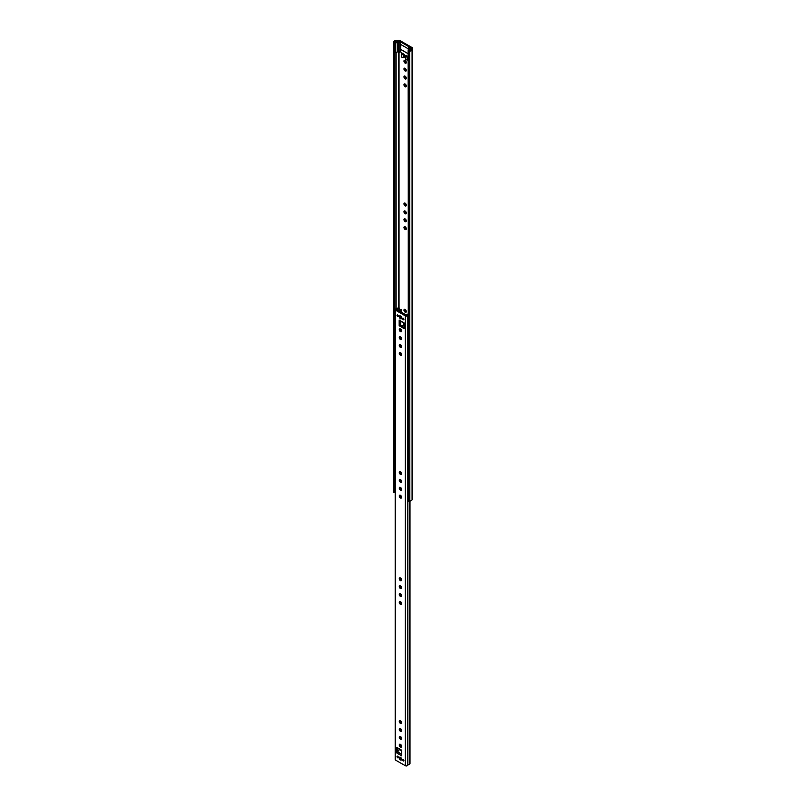 <?xml version="1.0" encoding="UTF-8"?>
<svg xmlns="http://www.w3.org/2000/svg" width="806" height="806" viewBox="0 0 806 806"><rect width="100%" height="100%" fill="white"/><g stroke="black" fill="none" stroke-linecap="round" stroke-linejoin="round"><path stroke-width="1.21" d="M404.068 325.402A1.662 0.957 -120 0 0 404.068 326.531M405.136 211.041A1.662 0.957 -120 0 0 404.31 210.96A1.662 0.957 -120 0 0 404.058 212.29A1.662 0.957 -120 0 0 405.136 213.751A1.662 0.957 -120 0 0 405.962 213.832A1.662 0.957 -120 0 0 406.214 212.502A1.662 0.957 -120 0 0 405.136 211.041M404.854 210.92A1.662 0.957 -120 0 0 405.992 213.258A1.662 0.957 -120 0 0 406.274 213.378M405.136 203.162A1.662 0.957 -120 0 0 404.31 203.082A1.662 0.957 -120 0 0 404.058 204.412A1.662 0.957 -120 0 0 405.136 205.873A1.662 0.957 -120 0 0 405.962 205.953A1.662 0.957 -120 0 0 406.214 204.623A1.662 0.957 -120 0 0 405.136 203.162M404.854 203.041A1.662 0.957 -120 0 0 405.992 205.379A1.662 0.957 -120 0 0 406.274 205.5M405.136 68.298A1.662 0.957 -120 0 0 404.31 68.218A1.662 0.957 -120 0 0 404.058 69.548A1.662 0.957 -120 0 0 405.136 71.009A1.662 0.957 -120 0 0 405.962 71.089A1.662 0.957 -120 0 0 406.214 69.759A1.662 0.957 -120 0 0 405.136 68.298M404.854 68.178A1.662 0.957 -120 0 0 405.992 70.515A1.662 0.957 -120 0 0 406.274 70.636M405.136 60.43A1.662 0.957 -120 0 0 404.31 60.349A1.662 0.957 -120 0 0 404.058 61.669A1.662 0.957 -120 0 0 405.136 63.13A1.662 0.957 -120 0 0 405.962 63.221A1.662 0.957 -120 0 0 406.214 61.891A1.662 0.957 -120 0 0 405.136 60.43M404.854 60.299A1.662 0.957 -120 0 0 405.992 62.646A1.662 0.957 -120 0 0 406.274 62.767M393.479 492.446L393.479 42.607M405.136 76.177A1.662 0.957 -120 0 0 404.31 76.096A1.662 0.957 -120 0 0 404.058 77.426A1.662 0.957 -120 0 0 405.136 78.887A1.662 0.957 -120 0 0 405.962 78.968A1.662 0.957 -120 0 0 406.214 77.638A1.662 0.957 -120 0 0 405.136 76.177M404.854 76.056A1.662 0.957 -120 0 0 405.992 78.394A1.662 0.957 -120 0 0 406.274 78.514M405.136 84.056A1.662 0.957 -120 0 0 404.31 83.975A1.662 0.957 -120 0 0 404.058 85.295A1.662 0.957 -120 0 0 405.136 86.756A1.662 0.957 -120 0 0 405.962 86.847A1.662 0.957 -120 0 0 406.214 85.517A1.662 0.957 -120 0 0 405.136 84.056M404.854 83.925A1.662 0.957 -120 0 0 405.992 86.272A1.662 0.957 -120 0 0 406.274 86.393M405.136 218.92A1.662 0.957 -120 0 0 404.31 218.829A1.662 0.957 -120 0 0 404.058 220.159A1.662 0.957 -120 0 0 405.136 221.62A1.662 0.957 -120 0 0 405.962 221.7A1.662 0.957 -120 0 0 406.214 220.381A1.662 0.957 -120 0 0 405.136 218.92M404.854 218.789A1.662 0.957 -120 0 0 405.992 221.126A1.662 0.957 -120 0 0 406.274 221.257M405.136 226.788A1.662 0.957 -120 0 0 404.31 226.708A1.662 0.957 -120 0 0 404.058 228.038A1.662 0.957 -120 0 0 405.136 229.498A1.662 0.957 -120 0 0 405.962 229.579A1.662 0.957 -120 0 0 406.214 228.249A1.662 0.957 -120 0 0 405.136 226.788M404.854 226.667A1.662 0.957 -120 0 0 405.992 229.005A1.662 0.957 -120 0 0 406.274 229.126M405.136 309.484A1.662 0.957 -120 0 0 404.31 309.393A1.662 0.957 -120 0 0 404.058 310.723A1.662 0.957 -120 0 0 405.136 312.184A1.662 0.957 -120 0 0 405.962 312.265A1.662 0.957 -120 0 0 406.214 310.945A1.662 0.957 -120 0 0 405.136 309.484M404.854 309.353A1.662 0.957 -120 0 0 405.992 311.69A1.662 0.957 -120 0 0 406.274 311.821M400.663 49.398L408.118 53.71M400.663 41.972L399.806 42.466L397.076 41.741A1.209 0.695 180 0 1 397.217 42.073A1.209 0.695 180 0 1 396.592 42.678A1.209 0.695 180 0 1 395.363 42.658L394.769 42.587A1.592 0.917 180 0 1 394.587 42.164A1.592 0.917 180 0 1 396.038 41.247L399.141 41.096L400.663 41.972L400.663 44.431L408.763 49.106L400.663 44.431L400.663 51.816L399.806 52.309L397.217 51.453M393.731 42.748L394.628 42.829L394.869 41.952A1.511 0.866 180 0 1 396.119 41.237L399.041 41.035L411.231 48.068L410.889 49.76A1.511 0.866 180 0 1 409.639 50.486L408.118 50.627L408.612 501.151L408.118 50.627M408.118 57.045L407.655 57.075A1.723 0.997 0 0 1 405.781 56.077A1.723 0.997 0 0 1 405.791 55.997L405.892 55.322L407 55.967M404.38 57.407L404.38 54.455L403.222 54.516L403.222 57.468L404.38 57.407M403.222 54.516A1.723 0.997 0 0 1 401.348 53.518A1.723 0.997 0 0 1 401.358 53.438L401.459 52.763L402.567 53.408M403.272 53.811L404.38 54.455M393.479 42.547L393.681 41.841A2.71 1.562 180 0 1 395.927 40.542L398.597 40.3A1.511 0.866 180 0 1 399.897 40.542L412.078 47.574A1.511 0.866 180 0 1 412.521 48.199A1.511 0.866 180 0 1 412.501 48.33L412.078 49.871A2.71 1.562 180 0 1 409.831 51.171L408.612 51.282M393.731 492.617L394.628 492.698L394.628 42.829M394.628 492.698L394.708 492.395A1.592 0.917 180 0 0 394.769 492.456L395.182 492.526M412.501 497.927A1.511 0.866 180 0 1 412.521 498.068A1.511 0.866 180 0 1 412.501 498.199L412.078 499.74A2.71 1.562 180 0 1 409.831 501.04L408.612 501.151M408.118 60.007L407.655 60.027A1.723 0.997 0 0 1 405.781 59.029A1.723 0.997 0 0 1 405.791 58.949L405.791 56.168M401.358 53.609L401.358 56.39A1.723 0.997 0 0 0 401.348 56.47A1.723 0.997 0 0 0 403.222 57.468M408.763 47.635L409.609 47.141L411.131 48.017L410.859 49.801A1.592 0.917 180 0 1 408.531 50.536L408.42 50.194A1.209 0.695 180 0 1 408.229 49.821A1.209 0.695 180 0 1 410.012 49.206L410.325 48.531L408.763 47.635L408.763 49.247M399.806 42.466L399.806 52.309M397.076 51.584A1.209 0.695 180 0 1 397.217 51.916A1.209 0.695 180 0 1 396.592 52.521A1.209 0.695 180 0 1 395.363 52.501L394.769 52.44L394.769 42.587M411.131 48.017L411.131 48.884M398.245 41.559L398.245 51.403M408.118 53.659L400.663 49.357M400.663 487.559L400.663 489.041M395.182 482.683L394.769 492.456M400.451 593.72A1.662 0.957 -120 0 0 399.615 593.639A1.662 0.957 -120 0 0 399.363 594.969A1.662 0.957 -120 0 0 400.451 596.43A1.662 0.957 -120 0 0 401.277 596.511A1.662 0.957 -120 0 0 401.529 595.181A1.662 0.957 -120 0 0 400.451 593.72M400.159 593.599A1.662 0.957 -120 0 0 401.297 595.936A1.662 0.957 -120 0 0 401.579 596.067M400.451 601.598A1.662 0.957 -120 0 0 399.615 601.518A1.662 0.957 -120 0 0 399.363 602.848A1.662 0.957 -120 0 0 400.451 604.309A1.662 0.957 -120 0 0 401.277 604.389A1.662 0.957 -120 0 0 401.529 603.059A1.662 0.957 -120 0 0 400.451 601.598M400.159 601.478A1.662 0.957 -120 0 0 401.297 603.815A1.662 0.957 -120 0 0 401.579 603.936M400.451 720.715A1.662 0.957 -120 0 0 399.615 720.624A1.662 0.957 -120 0 0 399.363 721.954A1.662 0.957 -120 0 0 400.451 723.415A1.662 0.957 -120 0 0 401.277 723.496A1.662 0.957 -120 0 0 401.529 722.176A1.662 0.957 -120 0 0 400.451 720.715M400.159 720.584A1.662 0.957 -120 0 0 401.297 722.922A1.662 0.957 -120 0 0 401.579 723.053M400.451 728.584A1.662 0.957 -120 0 0 399.615 728.503A1.662 0.957 -120 0 0 399.363 729.833A1.662 0.957 -120 0 0 400.451 731.294A1.662 0.957 -120 0 0 401.277 731.374A1.662 0.957 -120 0 0 401.529 730.045A1.662 0.957 -120 0 0 400.451 728.584M400.159 728.463A1.662 0.957 -120 0 0 401.297 730.8A1.662 0.957 -120 0 0 401.579 730.921M400.451 736.462A1.662 0.957 -120 0 0 399.615 736.382A1.662 0.957 -120 0 0 399.363 737.712A1.662 0.957 -120 0 0 400.451 739.173A1.662 0.957 -120 0 0 401.277 739.253A1.662 0.957 -120 0 0 401.529 737.923A1.662 0.957 -120 0 0 400.451 736.462M400.159 736.341A1.662 0.957 -120 0 0 401.297 738.679A1.662 0.957 -120 0 0 401.579 738.8M400.451 744.341A1.662 0.957 -120 0 0 399.615 744.25A1.662 0.957 -120 0 0 399.363 745.58A1.662 0.957 -120 0 0 400.451 747.041A1.662 0.957 -120 0 0 401.277 747.122A1.662 0.957 -120 0 0 401.529 745.802A1.662 0.957 -120 0 0 400.451 744.341M400.159 744.21A1.662 0.957 -120 0 0 401.297 746.547A1.662 0.957 -120 0 0 401.579 746.678M403.907 760.602A0.967 0.564 60 0 1 402.537 759.816A0.967 0.564 60 0 1 403.907 760.602M398.365 757.408A0.967 0.564 60 0 1 396.985 756.612A0.967 0.564 60 0 1 398.365 757.408M401.62 759.282A1.662 0.957 60 0 1 401.277 760.048A1.662 0.957 60 0 1 399.998 759.605A1.662 0.957 60 0 1 399.272 757.932A1.662 0.957 60 0 1 399.615 757.177A1.662 0.957 60 0 1 400.894 757.62A1.662 0.957 60 0 1 401.62 759.282M401.579 759.595A1.662 0.957 60 0 1 400.129 757.438A1.662 0.957 60 0 1 400.159 757.136M400.451 479.53A1.662 0.957 -120 0 0 399.615 479.449A1.662 0.957 -120 0 0 399.363 480.779A1.662 0.957 -120 0 0 400.451 482.24A1.662 0.957 -120 0 0 401.277 482.32A1.662 0.957 -120 0 0 401.529 480.991A1.662 0.957 -120 0 0 400.451 479.53M400.159 479.409A1.662 0.957 -120 0 0 401.297 481.746A1.662 0.957 -120 0 0 401.579 481.877M400.451 471.661A1.662 0.957 -120 0 0 399.615 471.581A1.662 0.957 -120 0 0 399.363 472.9A1.662 0.957 -120 0 0 400.451 474.361A1.662 0.957 -120 0 0 401.277 474.452A1.662 0.957 -120 0 0 401.529 473.122A1.662 0.957 -120 0 0 400.451 471.661M400.159 471.53A1.662 0.957 -120 0 0 401.297 473.878A1.662 0.957 -120 0 0 401.579 473.999M400.451 336.797A1.662 0.957 -120 0 0 399.615 336.717A1.662 0.957 -120 0 0 399.363 338.046A1.662 0.957 -120 0 0 400.451 339.507A1.662 0.957 -120 0 0 401.277 339.588A1.662 0.957 -120 0 0 401.529 338.258A1.662 0.957 -120 0 0 400.451 336.797M400.159 336.676A1.662 0.957 -120 0 0 401.297 339.014A1.662 0.957 -120 0 0 401.579 339.135M400.451 328.919A1.662 0.957 -120 0 0 399.615 328.838A1.662 0.957 -120 0 0 399.363 330.168A1.662 0.957 -120 0 0 400.451 331.629A1.662 0.957 -120 0 0 401.277 331.709A1.662 0.957 -120 0 0 401.529 330.379A1.662 0.957 -120 0 0 400.451 328.919M400.159 328.798A1.662 0.957 -120 0 0 401.297 331.135A1.662 0.957 -120 0 0 401.579 331.256M402.537 318.561A0.967 0.564 -120 0 0 403.907 319.347A0.967 0.564 -120 0 0 402.537 318.561M396.985 315.358A0.967 0.564 -120 0 0 398.365 316.154A0.967 0.564 -120 0 0 396.985 315.358M399.272 316.677A1.662 0.957 -120 0 0 399.998 318.35A1.662 0.957 -120 0 0 401.277 318.793A1.662 0.957 -120 0 0 401.62 318.027A1.662 0.957 -120 0 0 400.894 316.365A1.662 0.957 -120 0 0 399.615 315.922A1.662 0.957 -120 0 0 399.272 316.677M400.159 315.881A1.662 0.957 -120 0 0 400.129 316.184A1.662 0.957 -120 0 0 401.579 318.34M400.451 344.676A1.662 0.957 -120 0 0 399.615 344.585A1.662 0.957 -120 0 0 399.363 345.915A1.662 0.957 -120 0 0 400.451 347.376A1.662 0.957 -120 0 0 401.277 347.457A1.662 0.957 -120 0 0 401.529 346.137A1.662 0.957 -120 0 0 400.451 344.676M400.159 344.545A1.662 0.957 -120 0 0 401.297 346.882A1.662 0.957 -120 0 0 401.579 347.013M400.451 352.544A1.662 0.957 -120 0 0 399.615 352.464A1.662 0.957 -120 0 0 399.363 353.794A1.662 0.957 -120 0 0 400.451 355.255A1.662 0.957 -120 0 0 401.277 355.335A1.662 0.957 -120 0 0 401.529 354.005A1.662 0.957 -120 0 0 400.451 352.544M400.159 352.424A1.662 0.957 -120 0 0 401.297 354.761A1.662 0.957 -120 0 0 401.579 354.882M400.451 487.408A1.662 0.957 -120 0 0 399.615 487.328A1.662 0.957 -120 0 0 399.363 488.658A1.662 0.957 -120 0 0 400.451 490.119A1.662 0.957 -120 0 0 401.277 490.199A1.662 0.957 -120 0 0 401.529 488.869A1.662 0.957 -120 0 0 400.451 487.408M400.159 487.287A1.662 0.957 -120 0 0 401.297 489.625A1.662 0.957 -120 0 0 401.579 489.746M400.451 495.287A1.662 0.957 -120 0 0 399.615 495.206A1.662 0.957 -120 0 0 399.363 496.526A1.662 0.957 -120 0 0 400.451 497.987A1.662 0.957 -120 0 0 401.277 498.078A1.662 0.957 -120 0 0 401.529 496.748A1.662 0.957 -120 0 0 400.451 495.287M400.159 495.156A1.662 0.957 -120 0 0 401.297 497.504A1.662 0.957 -120 0 0 401.579 497.624M400.451 585.851A1.662 0.957 -120 0 0 399.615 585.771A1.662 0.957 -120 0 0 399.363 587.09A1.662 0.957 -120 0 0 400.451 588.551A1.662 0.957 -120 0 0 401.277 588.642A1.662 0.957 -120 0 0 401.529 587.312A1.662 0.957 -120 0 0 400.451 585.851M400.159 585.72A1.662 0.957 -120 0 0 401.297 588.068A1.662 0.957 -120 0 0 401.579 588.189M400.451 577.973A1.662 0.957 -120 0 0 399.615 577.892A1.662 0.957 -120 0 0 399.363 579.222A1.662 0.957 -120 0 0 400.451 580.683A1.662 0.957 -120 0 0 401.277 580.763A1.662 0.957 -120 0 0 401.529 579.433A1.662 0.957 -120 0 0 400.451 577.973M400.159 577.852A1.662 0.957 -120 0 0 401.297 580.189A1.662 0.957 -120 0 0 401.579 580.31M399.172 325.745L399.172 320.083L404.068 322.914L404.068 328.576L399.172 325.745A0.907 0.524 0 0 0 400.451 325.745L404.068 327.589M399.101 307.721L399.131 307.821A2.71 1.562 180 0 1 399.131 307.912A2.71 1.562 180 0 1 396.663 309.474L406.637 315.227A2.71 1.562 180 0 1 408.118 313.977M397.68 747.877L397.68 751.817L401.771 754.184M399.131 307.821L397.912 308.033A1.511 0.866 180 0 1 396.552 308.779A1.511 0.866 0 0 0 395.182 309.645A1.511 0.866 0 0 0 395.625 310.27L405.267 315.831A1.511 0.866 0 0 0 406.849 316.033A1.511 0.866 0 0 0 407.836 315.297A1.511 0.866 180 0 1 408.118 314.854M395.182 309.645L395.182 759.524A1.511 0.866 0 0 0 395.625 760.139L405.267 765.7A1.511 0.866 0 0 0 406.849 765.902A1.511 0.866 0 0 0 407.836 765.166A1.511 0.866 180 0 1 409.136 764.38L409.75 763.917L409.75 501.05M401.459 754.245L397.459 751.938A0.907 0.524 120 0 0 396.824 753.046L396.824 747.384L401.731 750.215L401.731 754.406M409.136 764.38L409.76 763.645M400.663 320.879L400.663 325.624L404.068 325.201L404.058 323.216L399.806 320.758M397.459 751.938L399.433 749.56L401.459 750.729M401.6 746.628L400.864 746.195M399.534 748.955L399.433 749.56M400.653 316.133A2.106 1.219 -120 0 0 401.6 317.786M399.182 311.338L401.207 309.655L398.617 310.29A3.012 1.743 0 0 1 398.053 310.683M406.959 314.622L405.761 315.126M400.653 757.398A2.106 1.219 -120 0 0 401.6 759.04M399.041 307.721L399.041 51.866M412.501 498.199L412.501 48.33L411.312 48.219M398.597 40.3L398.779 41.116M395.927 40.542L396.119 41.237M393.681 41.841L394.869 41.952M408.259 501.01L408.259 51.141M409.831 501.04L409.639 50.486M412.078 499.74L412.078 49.871L410.889 49.76M396.119 308.849L396.119 52.612M394.869 482.683L394.869 52.501M398.779 307.761L398.779 51.715M407.655 57.075L407.655 60.027M401.358 480.557L401.358 481.776L401.348 480.537M395.202 42.658L395.202 52.501M395.363 42.658L395.363 52.501M395.625 760.139L395.625 310.27M405.267 765.7L405.267 315.831M396.824 753.046L401.731 755.877M410.002 763.423L410.002 501.02L410.012 763.473M407.836 765.166L407.836 315.297M400.451 325.745L400.451 321.131M403.836 323.085L403.836 325.161M401.459 750.436L399.534 749.318M401.106 309.836L401.106 312.446M412.521 498.068L412.521 48.199M405.781 56.077L405.781 59.029M401.348 53.518L401.348 56.47M408.229 49.821L408.229 50.617M397.217 42.073L397.217 51.916M399.131 749.953L399.131 748.724M399.131 310.028L399.131 307.912M410.002 763.514L409.71 764.088M399.071 307.721L397.912 307.912M401.459 750.064L401.459 754.99M401.207 309.655L401.207 312.506"/></g></svg>
